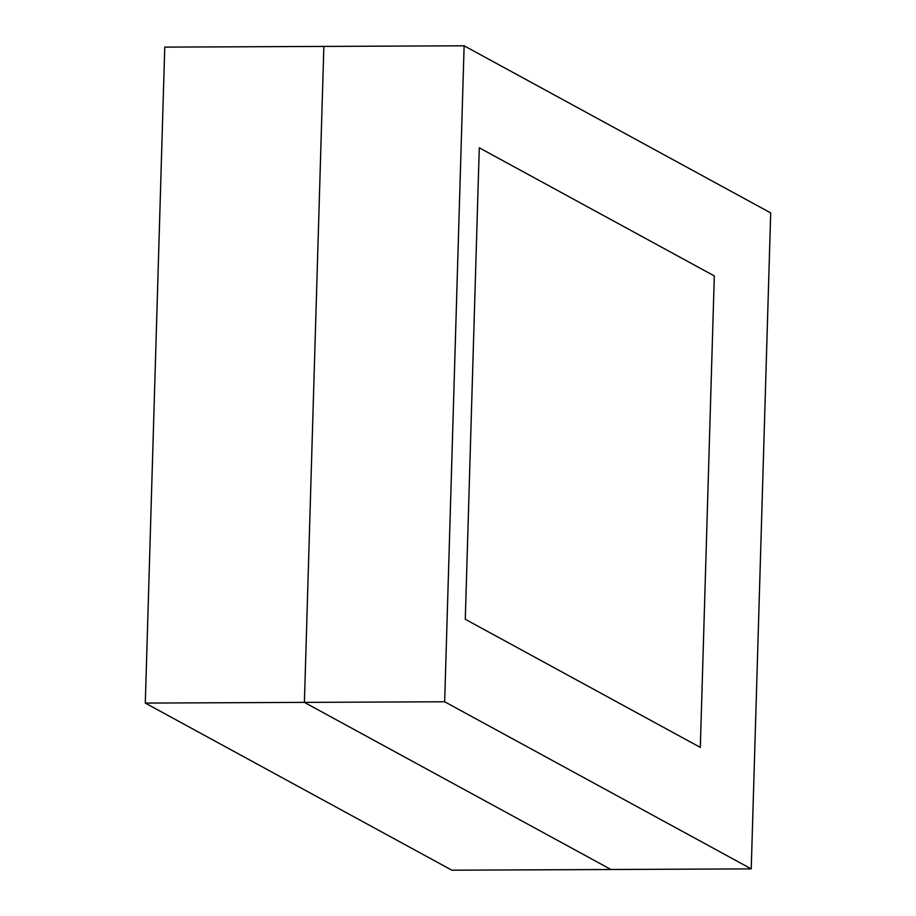 <?xml version="1.0" encoding="UTF-8"?>
<svg xmlns="http://www.w3.org/2000/svg" width="916" height="916" viewBox="0 0 916 916"><rect width="100%" height="100%" fill="white"/><g stroke="black" fill="none" stroke-linecap="round" stroke-linejoin="round"><path stroke-width="1.37" d="M700.316 747.399L465.282 619.273L479.274 147.797L714.308 275.922L700.316 747.399L714.308 275.922L479.274 147.797L465.282 619.273L700.316 747.399L465.282 619.273L479.274 147.797L714.308 275.922L700.316 747.399L465.282 619.273L479.274 147.797L714.308 275.922L700.316 747.399M304.398 702.389L444.661 701.77L751.235 868.883L610.972 869.502L304.398 702.389L323.863 46.418L464.126 45.8L323.863 46.418L304.398 702.389L610.972 869.502L751.235 868.883L770.7 212.913L464.126 45.8L444.661 701.77L145.3 703.087L164.766 47.117L323.863 46.418L164.766 47.117L145.3 703.087L304.398 702.389L610.972 869.502L451.874 870.2L145.3 703.087L451.874 870.2L610.972 869.502L304.398 702.389L323.863 46.418L304.398 702.389M444.661 701.77L751.235 868.883L770.7 212.913L464.126 45.8L444.661 701.77"/></g></svg>
